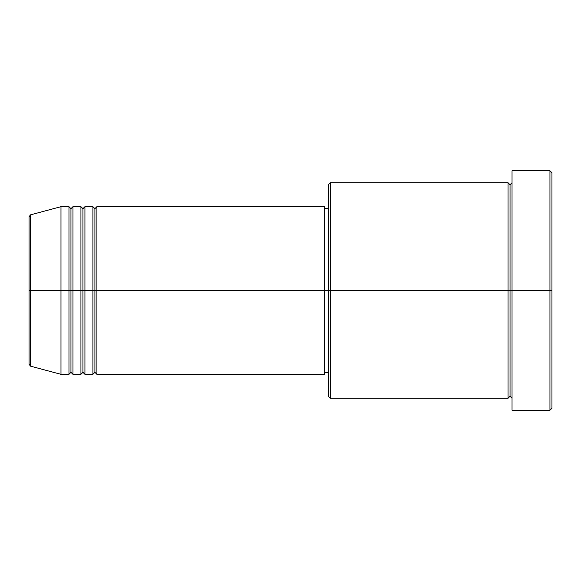<?xml version="1.0" encoding="UTF-8"?>
<svg xmlns="http://www.w3.org/2000/svg" width="581" height="581" viewBox="0 0 581 581"><rect width="100%" height="100%" fill="white"/><g stroke="black" fill="none" stroke-linecap="round" stroke-linejoin="round"><path stroke-width="0.87" d="M29.05 290.5L29.05 364.236L29.05 290.5L29.05 364.236L30.532 366.161L30.532 290.5L30.532 366.161L30.532 290.5L29.05 290.5L29.05 216.764L29.05 290.5L60.983 290.5L30.532 290.5L30.532 214.839L30.532 290.5L30.532 214.839L29.05 216.764L29.05 290.5M512.035 398.275L510.038 396.278L508.041 398.275L508.041 182.724L508.041 290.5L510.038 290.5L510.038 184.722L510.038 290.5L510.038 184.722L510.038 290.5L512.035 290.5L512.035 410.251L512.035 170.749L512.035 290.5L549.953 290.5L549.953 410.251L549.953 290.5L551.95 290.5L551.95 172.746L551.95 408.254L551.95 290.5L330.415 290.5L330.415 398.275L330.415 290.5L324.43 290.5L324.43 374.324L324.43 290.5L96.911 290.5L96.911 206.676L96.911 290.5L94.914 290.5L94.914 208.673L94.914 290.5L92.916 290.5L92.916 206.676L92.916 290.5L84.935 290.5L84.935 206.676L84.935 290.5L82.938 290.5L82.938 208.673L82.938 290.5L80.941 290.5L80.941 206.676L80.941 290.5L72.959 290.5L72.959 206.676L72.959 290.5L70.962 290.5L70.962 208.673L70.962 290.5L68.965 290.5L68.965 206.676L68.965 290.5L60.983 290.5L60.983 374.324L60.983 290.5L68.965 290.5L68.965 206.676L60.983 206.676L60.983 290.5L60.983 206.676L30.532 214.839M96.911 374.324L94.914 372.327L92.916 374.324L92.916 290.5L94.914 290.5L94.914 208.673L94.914 372.327L94.914 290.5L94.914 372.327L94.914 290.5L96.911 290.5L96.911 374.324L324.43 374.324M84.935 374.324L82.938 372.327L80.941 374.324L80.941 290.5L82.938 290.5L82.938 208.673L82.938 372.327L82.938 290.5L82.938 372.327L82.938 290.5L84.935 290.5L84.935 374.324L92.916 374.324M72.959 374.324L70.962 372.327L68.965 374.324L68.965 290.5L70.962 290.5L70.962 208.673L70.962 372.327L70.962 290.5L70.962 372.327L70.962 290.5L72.959 290.5L72.959 374.324L80.941 374.324M68.965 206.676L70.962 208.673L72.959 206.676L72.959 290.5L80.941 290.5L80.941 206.676L82.938 208.673L84.935 206.676L84.935 290.5L92.916 290.5L92.916 206.676L94.914 208.673L96.911 206.676L96.911 290.5L324.43 290.5L324.43 206.676L324.43 290.5L328.418 290.5L328.418 396.278L328.418 184.722L328.418 290.5L508.041 290.5L508.041 182.724L330.415 182.724L330.415 290.5L330.415 182.724L328.418 184.722M549.953 290.5L549.953 170.749L549.953 290.5M324.43 370.758L324.43 371.934M508.041 290.5L508.041 398.275L508.041 290.5M510.038 290.5L510.038 396.278L510.038 290.5M68.965 290.5L68.965 374.324L68.965 290.5M72.959 290.5L72.959 374.324L72.959 290.5M80.941 290.5L80.941 374.324L80.941 290.5M84.935 290.5L84.935 374.324L84.935 290.5M92.916 290.5L92.916 374.324L92.916 290.5M96.911 290.5L96.911 374.324L96.911 290.5M508.041 398.275L330.415 398.275L328.418 396.278M512.035 410.251L549.953 410.251L551.95 408.254M508.041 182.724L510.038 184.722L512.035 182.724M328.418 372.327L324.43 372.327M68.965 374.324L60.983 374.324L30.532 366.161M80.941 206.676L72.959 206.676M551.95 172.746L549.953 170.749L512.035 170.749M328.418 208.673L324.43 208.673M324.43 206.676L96.911 206.676M92.916 206.676L84.935 206.676"/></g></svg>

